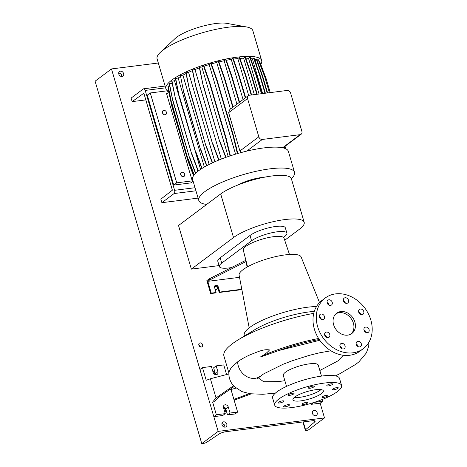 <?xml version="1.0" encoding="UTF-8"?>
<svg xmlns="http://www.w3.org/2000/svg" width="467" height="467" viewBox="0 0 467 467"><rect width="100%" height="100%" fill="white"/><g stroke="black" fill="none" stroke-linecap="round" stroke-linejoin="round"><path stroke-width="0.7" d="M340.776 311.565A12.673 10.256 53.2 0 0 336.649 313.205A12.673 10.256 53.2 0 0 334.594 327.186A12.673 10.256 53.2 0 0 347.711 335.143A12.673 10.256 53.2 0 0 351.838 333.502A12.673 10.256 53.2 0 0 353.887 319.521A12.673 10.256 53.2 0 0 340.776 311.565M351.061 334.016A12.673 10.256 53.2 0 0 352.13 320.128A12.673 10.256 53.2 0 0 339.281 312.68A12.673 10.256 53.2 0 0 335.936 313.806M336.8 387.616A3.012 0.736 163.6 0 0 333.829 388.451A3.012 0.736 163.6 0 0 332.498 389.525A3.012 0.736 163.6 0 0 333.969 389.729A3.012 0.736 163.6 0 0 336.935 388.894A3.012 0.736 163.6 0 0 338.271 387.82A3.012 0.736 163.6 0 0 336.8 387.616M326.538 395.292A3.012 0.736 163.6 0 0 323.567 396.133A3.012 0.736 163.6 0 0 322.23 397.201A3.012 0.736 163.6 0 0 323.707 397.411A3.012 0.736 163.6 0 0 326.672 396.576A3.012 0.736 163.6 0 0 328.009 395.502A3.012 0.736 163.6 0 0 326.538 395.292M306.329 402.361A3.012 0.736 163.6 0 0 303.363 403.202A3.012 0.736 163.6 0 0 302.026 404.27A3.012 0.736 163.6 0 0 303.497 404.48A3.012 0.736 163.6 0 0 306.469 403.646A3.012 0.736 163.6 0 0 307.8 402.572A3.012 0.736 163.6 0 0 306.329 402.361M288.016 404.679A3.012 0.736 163.6 0 0 285.051 405.519A3.012 0.736 163.6 0 0 283.714 406.588A3.012 0.736 163.6 0 0 285.185 406.798A3.012 0.736 163.6 0 0 288.157 405.957A3.012 0.736 163.6 0 0 289.487 404.889A3.012 0.736 163.6 0 0 288.016 404.679M282.325 400.89A3.012 0.736 163.6 0 0 279.359 401.725A3.012 0.736 163.6 0 0 278.023 402.799A3.012 0.736 163.6 0 0 279.494 403.003A3.012 0.736 163.6 0 0 282.465 402.169A3.012 0.736 163.6 0 0 283.796 401.095A3.012 0.736 163.6 0 0 282.325 400.89M292.587 393.208A3.012 0.736 163.6 0 0 289.622 394.049A3.012 0.736 163.6 0 0 288.285 395.117A3.012 0.736 163.6 0 0 289.762 395.327A3.012 0.736 163.6 0 0 292.727 394.487A3.012 0.736 163.6 0 0 294.064 393.418A3.012 0.736 163.6 0 0 292.587 393.208M312.797 386.139A3.012 0.736 163.6 0 0 309.825 386.98A3.012 0.736 163.6 0 0 308.494 388.048A3.012 0.736 163.6 0 0 309.965 388.258A3.012 0.736 163.6 0 0 312.931 387.417A3.012 0.736 163.6 0 0 314.268 386.349A3.012 0.736 163.6 0 0 312.797 386.139M327.169 385.199A3.012 0.736 163.6 0 0 326.807 385.73A3.012 0.736 163.6 0 0 329.06 385.8A3.012 0.736 163.6 0 0 332.218 384.563A3.012 0.736 163.6 0 0 332.58 384.032A3.012 0.736 163.6 0 0 330.321 383.956A3.012 0.736 163.6 0 0 327.169 385.199M328.867 299.802A3.012 2.434 53.2 0 0 327.892 300.193A3.012 2.434 53.2 0 0 327.402 303.515A3.012 2.434 53.2 0 0 330.519 305.406A3.012 2.434 53.2 0 0 331.5 305.015A3.012 2.434 53.2 0 0 331.984 301.694A3.012 2.434 53.2 0 0 328.867 299.802M321.115 314.017A3.012 2.434 53.2 0 0 320.134 314.408A3.012 2.434 53.2 0 0 319.65 317.729A3.012 2.434 53.2 0 0 322.761 319.621A3.012 2.434 53.2 0 0 323.742 319.23A3.012 2.434 53.2 0 0 324.232 315.908A3.012 2.434 53.2 0 0 321.115 314.017M326.427 332.06A3.012 2.434 53.2 0 0 325.446 332.451A3.012 2.434 53.2 0 0 324.956 335.773A3.012 2.434 53.2 0 0 328.073 337.659A3.012 2.434 53.2 0 0 329.054 337.273A3.012 2.434 53.2 0 0 329.539 333.952A3.012 2.434 53.2 0 0 326.427 332.06M341.692 343.362A3.012 2.434 53.2 0 0 340.712 343.753A3.012 2.434 53.2 0 0 340.221 347.074A3.012 2.434 53.2 0 0 343.338 348.96A3.012 2.434 53.2 0 0 344.319 348.575A3.012 2.434 53.2 0 0 344.804 345.253A3.012 2.434 53.2 0 0 341.692 343.362M357.967 341.307A3.012 2.434 53.2 0 0 356.986 341.692A3.012 2.434 53.2 0 0 356.502 345.014A3.012 2.434 53.2 0 0 359.613 346.905A3.012 2.434 53.2 0 0 360.594 346.514A3.012 2.434 53.2 0 0 361.084 343.192A3.012 2.434 53.2 0 0 357.967 341.307M365.725 327.087A3.012 2.434 53.2 0 0 364.745 327.478A3.012 2.434 53.2 0 0 364.254 330.799A3.012 2.434 53.2 0 0 367.371 332.691A3.012 2.434 53.2 0 0 368.352 332.3A3.012 2.434 53.2 0 0 368.837 328.978A3.012 2.434 53.2 0 0 365.725 327.087M360.413 309.049A3.012 2.434 53.2 0 0 359.432 309.434A3.012 2.434 53.2 0 0 358.948 312.756A3.012 2.434 53.2 0 0 362.059 314.647A3.012 2.434 53.2 0 0 363.04 314.256A3.012 2.434 53.2 0 0 363.524 310.934A3.012 2.434 53.2 0 0 360.413 309.049M345.148 297.748A3.012 2.434 53.2 0 0 344.167 298.133A3.012 2.434 53.2 0 0 343.683 301.454A3.012 2.434 53.2 0 0 346.794 303.346A3.012 2.434 53.2 0 0 347.775 302.955A3.012 2.434 53.2 0 0 348.265 299.633A3.012 2.434 53.2 0 0 345.148 297.748M319.837 370.494L338.166 360.781L343.298 355.259M258.228 377.791L263.645 381.732L278.601 381.603L284.847 380.675M233.523 385.76L216.04 397.919L212.631 402.087L214.487 401.848L217.692 397.937L234.165 386.483L232.753 384.855C229.898 381.095 228.608 376.846 228.877 372.123L231.253 367.547L237.639 361.855C241.2 359.205 245.7 356.7 251.141 354.348C256.395 352.579 262.939 348.779 269.523 349.941C267.136 352.754 264.316 354.914 261.071 356.432C259.652 357.599 263.353 355.994 264.24 355.726L278.887 350.489L319.767 340.256M316.509 306.527A44.359 10.881 163.6 0 0 307.671 307.21A44.359 10.881 163.6 0 0 263.931 319.568A44.359 10.881 163.6 0 0 244.259 335.347L244.451 336.007M314.297 311.401A44.359 10.881 163.6 0 0 309.061 311.927A44.359 10.881 163.6 0 0 254.719 329.731L238.193 339.83A69.706 17.098 163.6 0 0 223.932 356.058L228.842 372.748M319.527 302.598L301.104 256.938A32.316 7.927 163.6 0 0 285.36 254.871A32.316 7.927 163.6 0 0 253.809 263.732A32.316 7.927 163.6 0 0 239.11 275.18L249.18 327.846M289.464 254.468L284 238.106A21.219 5.207 163.6 0 0 273.633 236.676A21.219 5.207 163.6 0 0 252.787 242.548A21.219 5.207 163.6 0 0 243.284 250.09L247.557 266.803M321.483 376.098L318.255 365.118A18.219 4.472 163.6 0 0 309.341 363.851A18.219 4.472 163.6 0 0 291.379 368.924A18.219 4.472 163.6 0 0 283.3 375.404L286.528 386.39M341.581 385.468L339.503 378.398A34.856 8.552 163.6 0 0 322.458 375.97A34.856 8.552 163.6 0 0 288.086 385.684A34.856 8.552 163.6 0 0 272.629 398.077L274.713 405.152A34.856 8.552 163.6 0 0 291.758 407.574A34.856 8.552 163.6 0 0 326.124 397.866A34.856 8.552 163.6 0 0 341.581 385.468A34.856 8.552 163.6 0 0 324.536 383.045A34.856 8.552 163.6 0 0 290.17 392.753A34.856 8.552 163.6 0 0 274.713 405.152M315.599 389.735A15.843 3.888 163.6 0 0 299.977 394.148A15.843 3.888 163.6 0 0 292.949 399.781A15.843 3.888 163.6 0 0 300.695 400.884A15.843 3.888 163.6 0 0 316.317 396.471A15.843 3.888 163.6 0 0 323.345 390.838A15.843 3.888 163.6 0 0 315.599 389.735M294.245 397.481A15.843 3.888 163.6 0 0 299.656 397.347A15.843 3.888 163.6 0 0 321.01 389.606M223.413 406.716A2.855 2.306 -126.8 0 1 225.783 409.028L227.517 414.918L235.094 413.96L237.627 412.063L230.99 389.525L235.969 388.135M212.631 402.087L216.355 414.754L225.263 413.628L223.53 407.738A2.855 2.306 -126.8 0 1 224.213 405.152A2.855 2.306 -126.8 0 1 225.141 404.778A2.855 2.306 -126.8 0 1 228.316 407.131L230.05 413.026L237.627 412.063M245.887 260.271L209.105 278.927L206.869 280.603L210.687 293.568L215.474 292.961L216.069 292.511L214.592 287.503A2.218 1.798 -126.8 0 1 215.129 285.495A2.218 1.798 -126.8 0 1 215.847 285.209A2.218 1.798 -126.8 0 1 218.317 287.036L219.794 292.044L219.192 292.488L217.721 287.479A2.218 1.798 53.2 0 0 215.252 285.652A2.218 1.798 53.2 0 0 214.855 285.757M325.26 297.987L321.979 300.439A31.686 25.644 53.2 0 0 316.848 335.394A31.686 25.644 53.2 0 0 349.637 355.276A31.686 25.644 53.2 0 0 359.946 351.178L363.227 348.721A31.686 25.644 53.2 0 0 368.358 313.766A31.686 25.644 53.2 0 0 335.569 293.889A31.686 25.644 53.2 0 0 325.26 297.987A31.686 25.644 53.2 0 0 320.128 332.942A31.686 25.644 53.2 0 0 352.918 352.818A31.686 25.644 53.2 0 0 363.227 348.721M329.031 305.138A3.012 2.434 53.2 0 0 327.075 302.523M321.278 319.352A3.012 2.434 53.2 0 0 319.323 316.737M326.591 337.396A3.012 2.434 53.2 0 0 324.635 334.781M341.85 348.697A3.012 2.434 53.2 0 0 339.9 346.082M358.131 346.637A3.012 2.434 53.2 0 0 356.175 344.021M365.883 332.422A3.012 2.434 53.2 0 0 363.927 329.807M360.577 314.379A3.012 2.434 53.2 0 0 358.621 311.763M345.311 303.077A3.012 2.434 53.2 0 0 343.356 300.462M246.197 261.467L209.455 280.107L207.815 281.332L211.282 293.118L210.687 293.568M209.105 278.927L209.455 280.107M216.069 292.511L211.282 293.118M219.192 292.488L241.871 289.622M241.801 289.26L219.794 292.044M239.518 277.322L207.815 281.332M246.734 263.586L246.389 264.036L247.253 266.972M310.981 403.389L311.256 404.323L320.164 403.196L324.501 417.93L218.159 431.385L201.773 443.65L203.174 443.475A2.855 0.701 163.6 0 0 206.788 442.249L218.918 434.123A5.703 1.401 -16.4 0 1 226.151 431.671L312.335 420.767A5.703 1.401 -16.4 0 1 315.126 421.164A5.703 1.401 -16.4 0 1 314.635 422.01L305.558 429.751A2.855 0.701 163.6 0 0 305.313 430.171A2.855 0.701 163.6 0 0 306.708 430.37L308.109 430.195L324.501 417.93M304.268 405.204L307.047 404.498M314.262 402.367L322.697 401.299L322.172 399.524M322.697 401.299L320.164 403.196M313.573 402.589L311.256 404.323M228.836 373.95L210.401 378.76L206.21 380.278L202.48 367.611L199.946 369.502L213.822 416.652L222.73 415.525L225.263 413.628M226.583 374.54L223.751 364.92L216.174 365.877L213.641 367.768L215.375 373.664A2.855 2.306 -126.8 0 1 215.491 374.68M216.355 414.754L213.822 416.652M216.04 397.919L210.401 378.76M216.174 365.877L217.908 371.767A2.855 2.306 -126.8 0 1 217.225 374.353A2.855 2.306 -126.8 0 1 213.121 372.374L211.388 366.478L202.48 367.611M230.05 413.026L227.517 414.918M229.525 389.706L230.99 389.525M234.142 400.219L251.118 393.885M249.343 393.628L233.897 399.396M313.748 313.357A69.706 17.098 163.6 0 0 238.193 339.83M284.718 240.248L299.458 229.215A39.292 9.638 163.6 0 0 304.18 222.298A39.292 9.638 163.6 0 0 274.719 221.346A39.292 9.638 163.6 0 0 233.529 237.563L191.359 269.115L219.07 265.606M304.18 222.298L291.35 178.686A39.292 9.638 163.6 0 0 261.882 177.734A39.292 9.638 163.6 0 0 220.693 193.951L178.522 225.503L191.359 269.115M286.896 233.15L285.337 227.843A19.643 4.822 163.6 0 0 270.603 227.365A19.643 4.822 163.6 0 0 250.008 235.473L220.161 257.813A19.643 4.822 163.6 0 0 217.797 261.275L219.356 266.575A19.643 4.822 -16.4 0 1 221.72 263.114L251.573 240.779A19.643 4.822 -16.4 0 1 272.168 232.671A19.643 4.822 -16.4 0 1 286.896 233.15A19.643 4.822 -16.4 0 1 284.537 236.606L283.481 237.399M231.527 267.556A19.643 4.822 -16.4 0 1 219.356 266.575M263.902 177.314A19.643 4.822 163.6 0 0 238.293 184.85M168.698 91.474A49.905 12.241 -16.4 0 1 165.913 88.794L157.099 58.848A49.905 12.241 -16.4 0 1 160.426 52.275L175.09 38.545A29.941 7.344 -16.4 0 1 176.695 37.214A29.941 7.344 -16.4 0 1 201.604 26.461A29.941 7.344 -16.4 0 1 226.728 23.35L246.488 26.946A49.905 12.241 -16.4 0 1 252.845 30.664L261.66 60.611A49.905 12.241 -16.4 0 1 260.761 64.393M160.426 52.275A49.905 12.241 -16.4 0 1 163.106 50.057A49.905 12.241 -16.4 0 1 204.616 32.124A49.905 12.241 -16.4 0 1 246.488 26.946M165.913 88.794A49.905 12.241 -16.4 0 1 171.914 80.003A49.905 12.241 -16.4 0 1 224.236 59.402A49.905 12.241 -16.4 0 1 261.66 60.611M206.683 204.429A49.905 12.241 -16.4 0 1 198.784 200.477A49.905 12.241 -16.4 0 1 204.785 191.68A49.905 12.241 -16.4 0 1 257.101 171.085A49.905 12.241 -16.4 0 1 294.531 172.294A49.905 12.241 -16.4 0 1 291.355 178.721M198.784 200.477L192.626 179.55A49.905 12.241 -16.4 0 1 198.627 170.759A49.905 12.241 -16.4 0 1 246.739 151.127A49.905 12.241 -16.4 0 1 282.593 147.765A49.905 12.241 -16.4 0 1 288.373 151.372L294.531 172.294M200.559 169.393L174.477 80.773A44.914 11.015 -16.4 0 1 175.685 79.787M182.019 172.23A2.376 1.921 53.2 0 0 181.243 172.539A2.376 1.921 53.2 0 0 180.857 175.16A2.376 1.921 53.2 0 0 183.321 176.649A2.376 1.921 53.2 0 0 184.091 176.345A2.376 1.921 53.2 0 0 184.477 173.724A2.376 1.921 53.2 0 0 182.019 172.23M163.806 110.352A2.376 1.921 53.2 0 0 163.03 110.656A2.376 1.921 53.2 0 0 162.644 113.277A2.376 1.921 53.2 0 0 165.108 114.771A2.376 1.921 53.2 0 0 165.878 114.462A2.376 1.921 53.2 0 0 166.264 111.841A2.376 1.921 53.2 0 0 163.806 110.352M168.966 92.746L166.561 93.645L192.235 180.869L192.935 180.606M193.14 181.295L191.026 182.877L173.747 185.066L176.73 182.836L192.235 180.869M167.583 90.867L168.219 93.026M173.747 185.066L147.298 95.186L150.275 92.956L167.466 90.785M150.275 92.956L176.73 182.836M180.817 175.078A2.376 1.921 -126.8 0 1 181.535 176.036M162.604 113.195A2.376 1.921 -126.8 0 1 163.322 114.152M168.33 87.913L167.98 88.1L171.786 105.962L188.09 161.354L193.525 175.773M169.626 85.77L167.951 86.126L171.757 103.983L188.061 159.381L193.992 175.113M172.125 83.138A44.914 11.015 -16.4 0 0 171.973 83.33L169.212 83.826L173.018 101.683L189.322 157.075L195.486 173.426M174.477 80.773L171.728 81.264L175.534 99.121L191.838 154.519L198.113 171.155M180.379 76.635A44.914 11.015 -16.4 0 0 178.155 78.03L175.417 78.526L179.229 96.383L195.527 151.775L201.855 168.546M209.163 164.442L182.901 75.193L180.408 75.508L183.986 93.546L200.285 148.938L206.63 165.762M182.901 75.193A44.914 11.015 -16.4 0 1 186.018 73.57M192.416 70.628A44.914 11.015 -16.4 0 0 188.563 72.344L185.86 72.829L189.666 90.691L205.97 146.083L212.316 162.913M199.386 67.867A44.914 11.015 -16.4 0 0 194.984 69.565L192.293 70.05L196.099 87.907L212.403 143.305L218.743 160.105M230.4 155.797L226.139 138.191L209.835 82.799L203.851 65.701L203.431 65.754L201.826 66.956L199.292 67.423L203.098 85.28L219.402 140.678L225.713 157.42M204.032 66.226A44.914 11.015 -16.4 0 1 209.193 64.574L210.792 63.378L216.781 80.476L233.086 135.874L237.382 153.62M216.781 80.476L217.196 80.423L211.212 63.325L210.792 63.378M211.417 63.915A44.914 11.015 -16.4 0 1 216.741 62.461L218.276 61.311L224.259 78.409L232.759 107.287M233.115 107.025L224.68 78.357L218.69 61.259L218.276 61.311M218.918 61.918A44.914 11.015 -16.4 0 1 224.166 60.728L225.643 59.618L231.632 76.716L239.209 102.46M239.565 102.197L232.052 76.664L226.063 59.566L225.643 59.618M226.32 60.29A44.914 11.015 -16.4 0 1 231.258 59.42L232.689 58.346L238.678 75.444L245.286 97.912M245.642 97.644L239.092 75.391L233.109 58.293L232.689 58.346M233.389 59.099A44.914 11.015 -16.4 0 1 237.814 58.573L239.192 57.534L245.181 74.632L251.176 95.011M251.596 94.959L245.601 74.58L239.612 57.482L239.192 57.534M239.927 58.387A44.914 11.015 -16.4 0 1 243.634 58.206L244.965 57.207L250.954 74.306L256.832 94.293M257.253 94.241L251.369 74.253L245.385 57.155L244.965 57.207M245.747 58.2A44.914 11.015 -16.4 0 1 248.549 58.334L249.827 57.377L255.817 74.475L261.473 93.709M261.894 93.657L256.231 74.422L250.248 57.324L249.827 57.377M250.691 58.591A44.914 11.015 -16.4 0 1 252.425 58.947L253.639 58.036L259.623 75.134L264.964 93.266M265.379 93.213L260.043 75.082L254.054 57.984L253.639 58.036M254.678 59.753A44.914 11.015 -16.4 0 1 255.145 60.015L256.284 59.163L262.267 76.261L267.188 92.986M262.267 76.261L262.688 76.209L256.698 59.111L256.284 59.163M256.967 59.881L258.274 59.712L264.877 77.218L269.436 92.7M258.911 61.393L259.594 61.305L266.196 78.812L270.253 92.594M301.886 131.385L290.614 93.079A3.17 2.563 53.2 0 0 287.088 90.464L249.337 95.245A3.17 2.563 53.2 0 0 248.31 95.653A3.17 2.563 53.2 0 0 247.545 98.525L258.823 136.837A3.17 2.563 53.2 0 0 262.349 139.446L300.1 134.665A3.17 2.563 53.2 0 0 301.127 134.257A3.17 2.563 53.2 0 0 301.886 131.385M255.145 60.015L257.148 66.816M231.258 59.42L243.073 99.57M237.814 58.573L248.66 95.437M178.155 78.03L204.348 167.034M209.193 64.574L235.561 154.163M241.124 152.563L239.915 150.981L228.637 112.675L229.852 109.465L248.31 95.653M216.741 62.461L230.441 109.021M248.549 58.334L259.051 94.013M243.634 58.206L254.346 94.608M188.563 72.344L214.878 161.751M171.973 83.33L172.667 85.683M196.805 167.694L197.88 171.336M224.166 60.728L236.944 104.153M252.425 58.947L262.612 93.563M194.984 69.565L221.329 159.072M180.408 75.508L183.986 93.546M184.22 93.371L200.285 148.938M200.524 148.763L206.881 165.627M224.68 78.357L224.259 78.409M256.231 74.422L255.817 74.475M245.601 74.58L245.181 74.632M251.369 74.253L250.954 74.306M239.092 75.391L238.678 75.444M232.052 76.664L231.632 76.716M260.043 75.082L259.623 75.134M171.961 81.089L175.534 99.121M175.767 98.946L191.838 154.519M192.071 154.343L198.341 170.975M192.527 69.875L196.099 87.907M196.338 87.732L212.403 143.305M212.637 143.13L219 160M169.445 83.651L173.018 101.683M173.257 101.508L189.322 157.075M189.555 156.9L195.708 173.216M186.094 72.654L189.666 90.691M189.9 90.516L205.97 146.083M206.204 145.908L212.573 162.796M285.074 146.27L285.588 148.693M217.196 80.423L233.5 135.815L233.086 135.874M233.5 135.815L237.785 153.503M168.184 85.951L171.757 103.983M171.99 103.808L188.061 159.381M188.294 159.206L194.196 174.851M201.826 66.956L228.194 156.544M203.431 65.754L209.42 82.852L225.724 138.244L230.003 155.931M209.835 82.799L209.42 82.852M226.139 138.191L225.724 138.244M199.526 67.248L203.098 85.28M203.332 85.105L219.402 140.678M219.636 140.503L225.981 157.326M175.65 78.351L179.229 96.383M179.462 96.208L195.527 151.775M195.761 151.6L202.094 168.394M168.213 87.924L171.786 105.962M172.019 105.787L188.09 161.354M188.324 161.179L193.717 175.487M262.688 76.209L267.609 92.933M284.228 146.907L284.52 148.278M200.109 342.889A2.218 1.798 53.2 0 0 199.391 343.181A2.218 1.798 53.2 0 0 199.03 345.627A2.218 1.798 53.2 0 0 201.324 347.016A2.218 1.798 53.2 0 0 202.048 346.73A2.218 1.798 53.2 0 0 202.409 344.284A2.218 1.798 53.2 0 0 200.109 342.889M215.001 288.875A1.582 1.284 53.2 0 0 216.379 289.482A1.582 1.284 53.2 0 0 216.898 289.277A1.582 1.284 53.2 0 0 217.149 287.532A1.582 1.284 53.2 0 0 215.515 286.534A1.582 1.284 53.2 0 0 214.995 286.744A1.582 1.284 53.2 0 0 214.575 287.433M223.623 421.829A2.855 2.306 53.2 0 0 222.695 422.197A2.855 2.306 53.2 0 0 222.234 425.344A2.855 2.306 53.2 0 0 225.182 427.136A2.855 2.306 53.2 0 0 226.11 426.768A2.855 2.306 53.2 0 0 226.571 423.622A2.855 2.306 53.2 0 0 223.623 421.829M314.011 410.394A2.855 2.306 53.2 0 0 313.083 410.762A2.855 2.306 53.2 0 0 312.616 413.908A2.855 2.306 53.2 0 0 315.569 415.694A2.855 2.306 53.2 0 0 316.498 415.326A2.855 2.306 53.2 0 0 316.959 412.18A2.855 2.306 53.2 0 0 314.011 410.394M120.416 71.165A2.855 2.306 53.2 0 0 119.488 71.533A2.855 2.306 53.2 0 0 119.027 74.679A2.855 2.306 53.2 0 0 121.975 76.471A2.855 2.306 53.2 0 0 122.903 76.103A2.855 2.306 53.2 0 0 123.364 72.957A2.855 2.306 53.2 0 0 120.416 71.165M313.129 414.661L312.271 412.466M198.767 344.669L200.571 346.952M121.56 76.483L121.583 76.378A2.855 2.306 53.2 0 0 120.842 73.85L118.717 72.84M224.767 427.147L224.79 427.042A2.855 2.306 53.2 0 0 224.043 424.509L221.924 423.505M158.325 63.004L111.485 68.935L95.093 81.2L201.773 443.65M111.485 68.935L218.159 431.385M214.604 374.318A2.218 1.798 53.2 0 0 212.777 371.201M224.767 411.947A2.218 1.798 53.2 0 0 224.936 411.841A2.218 1.798 53.2 0 0 225.433 409.717A2.218 1.798 53.2 0 0 223.617 408.035M165.627 87.825L145.202 90.411L174.6 190.303L195.031 187.722M195.936 190.793L174.103 193.554L161.886 202.696L160.841 199.164L172.381 190.168L143.848 93.219L132.138 101.625L131.099 98.088L143.316 88.946A2.533 1.354 -97.2 0 1 143.69 88.788A2.533 1.354 -97.2 0 1 145.202 90.411M198.09 198.113L161.886 202.696M145.809 99.891L132.138 101.625M174.103 193.554A2.533 1.354 -97.2 0 0 174.6 190.303M356.537 345.084A15.049 12.901 -81.5 0 0 356.852 344.453M260.02 376.332A15.049 12.177 -126.8 0 1 259.926 376.402A15.049 12.177 -126.8 0 1 259.068 376.974A15.049 12.177 -126.8 0 1 257.959 377.546A15.049 12.177 -126.8 0 1 256.862 377.949A15.049 12.177 -126.8 0 1 238.287 365.941A15.049 12.177 -126.8 0 1 237.639 361.855M228.316 407.131L225.783 409.028M218.317 287.036L217.721 287.479M217.908 371.767L215.375 373.664M319.253 339.509A68.923 16.905 163.6 0 0 278.887 350.489M318.605 338.505A69.706 17.098 163.6 0 0 261.071 356.432M257.562 378.463L263.528 373.962L283.066 364.278L292.26 360.74L309.452 355.305L319.551 352.813L330.922 350.793M220.693 193.951L233.529 237.563M251.573 240.779L250.008 235.473M221.72 263.114L220.161 257.813M247.545 98.525L228.637 112.675M262.349 139.446L246.739 151.127M258.823 136.837L239.915 150.981M300.1 134.665L282.593 147.765M314.256 420.714L314.635 422.01M303.252 421.917L305.558 429.751M335.347 375.853L339.439 373.944L355.889 364.26L358.983 361.779L366.414 352.865L368.714 346.129L368.93 342.253M365.282 332.049L364.231 330.747M275.326 393.15L262.804 394.282L250.09 393.745L241.842 391.574L234.165 386.483M301.127 134.257L282.973 147.846M302.896 421.958L305.313 430.171M165.114 86.074L143.69 88.788"/></g></svg>
